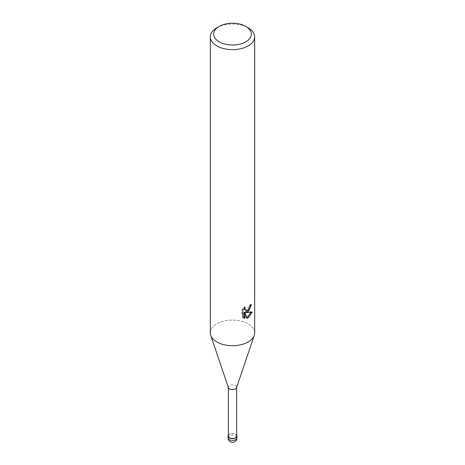 <?xml version="1.0" encoding="UTF-8"?>
<svg xmlns="http://www.w3.org/2000/svg" width="465" height="465" viewBox="0 0 465 465"><rect width="100%" height="100%" fill="white"/><g stroke="black" fill="none" stroke-linecap="round" stroke-linejoin="round"><path stroke-width="0.35" stroke-dasharray="2.33 1.74" d="M228.344 435.304A4.377 2.528 180 0 1 229.402 434.31A4.377 2.528 180 0 1 236.656 435.304A4.377 2.528 180 0 0 229.402 434.31A4.377 2.528 180 0 0 228.344 435.304M228.42 387.671A4.156 2.401 180 0 1 228.344 387.211A4.156 2.401 180 0 1 229.559 385.514A4.156 2.401 180 0 1 234.093 384.991A4.156 2.401 180 0 1 236.656 387.211A4.156 2.401 180 0 1 236.58 387.671M228.344 436.1A4.156 2.401 180 0 1 229.559 434.403A4.156 2.401 180 0 1 234.093 433.88A4.156 2.401 180 0 1 236.656 436.1M248.182 341.944A22.175 12.805 180 0 1 226.025 345.135A22.175 12.805 180 0 1 210.738 335.341A22.175 12.805 180 0 1 216.818 323.838A22.175 12.805 180 0 1 240.986 321.065A22.175 12.805 180 0 1 254.675 332.894M210.325 332.894A22.175 12.805 180 0 1 216.818 323.838A22.175 12.805 180 0 1 242.916 321.588A22.175 12.805 180 0 1 254.262 335.341L254.233 335.434M250.472 305.453L250.559 304.215A21.065 12.16 180 0 1 249.228 305.348L248.996 306.83L244.898 309.853M249.228 305.348L250.019 305.807M251.088 312.399L251.309 311.701L245.264 312.108M251.309 311.701L252.129 312.178M244.038 312.166L246.351 317.915L247.136 318.368M246.351 317.909L246.886 317.723M244.044 308.382L244.346 306.737L241.992 309.609L241.992 316.752L242.811 317.229M241.992 316.752L243.381 317.729M241.992 309.609L242.811 310.085M244.346 306.737L245.148 307.196M250.559 304.215L251.367 304.685M216.818 27.795A22.175 12.805 180 0 1 248.182 27.795M228.344 435.211A4.435 2.558 180 0 1 229.367 434.287A4.435 2.558 180 0 1 236.656 435.211M228.065 437.908A4.435 2.563 180 0 1 229.361 436.1A4.435 2.563 180 0 1 234.197 435.542A4.435 2.563 180 0 1 236.935 437.908M243.77 317.984L242.957 317.514"/><path stroke-width="0.7" d="M235.598 437.885A4.377 2.528 180 0 1 230.204 438.251A4.377 2.528 180 0 1 228.344 435.304A4.377 2.528 180 0 0 230.204 438.251A4.377 2.528 180 0 0 235.598 437.885A4.377 2.528 180 0 0 236.656 435.304A4.377 2.528 180 0 1 235.598 437.885M254.233 335.434L236.58 387.671A4.156 2.401 180 0 1 235.441 388.909A4.156 2.401 180 0 1 231.285 389.507A4.156 2.401 180 0 1 228.42 387.671L210.767 335.434M236.656 387.444L236.656 436.1A4.156 2.401 180 0 1 235.441 437.798A4.156 2.401 180 0 1 230.907 438.315A4.156 2.401 180 0 1 228.344 436.1L228.344 387.444M247.136 318.368L244.84 312.625L244.84 318.415L242.811 317.229L242.811 310.085L245.148 307.196L244.828 308.615L245.694 310.312L248.182 309.847L249.781 307.289L250.019 305.807A22.175 12.805 0 0 0 251.367 304.685L248.182 311.765L246.055 312.567L252.129 312.178L248.182 317.926L247.136 318.362M245.828 26.435L248.182 27.795A22.175 12.805 180 0 1 254.675 36.851A22.175 12.805 180 0 1 248.182 45.901A22.175 12.805 180 0 1 224.014 48.68A22.175 12.805 180 0 1 210.325 36.851A22.175 12.805 180 0 1 216.818 27.795L219.172 26.435A18.85 10.881 180 0 1 245.828 26.435A18.85 10.881 180 0 1 245.828 41.827A18.85 10.881 180 0 1 219.172 41.827A18.85 10.881 180 0 1 219.172 26.435L216.818 27.795M254.675 36.851L254.675 332.894A22.175 12.805 180 0 1 248.182 341.944A22.175 12.805 180 0 1 224.014 344.722A22.175 12.805 180 0 1 210.325 332.894L210.325 36.851M250.472 305.453L248.734 309.957L245.264 312.108L246.055 312.567M246.886 317.723L251.088 312.399M243.381 317.729L244.038 317.955L244.038 312.166L244.84 312.625M244.038 317.955L244.84 318.415M245.694 310.312L244.898 309.853L244.044 308.382M254.262 335.341A22.175 12.805 180 0 1 248.182 341.944M236.656 435.211A4.435 2.558 180 0 1 236.935 436.1A4.435 2.558 180 0 1 235.633 437.908A4.435 2.558 180 0 1 230.803 438.466A4.435 2.558 180 0 1 228.065 436.1A4.435 2.558 180 0 1 228.344 435.211M236.935 437.908L236.935 437.908A4.435 2.563 180 0 1 235.639 439.721A4.435 2.563 180 0 1 230.803 440.274A4.435 2.563 180 0 1 228.065 437.908L228.065 437.908A4.435 4.435 0 0 0 234.72 441.75A4.435 4.435 0 0 0 236.935 437.908L236.935 436.1M228.065 436.1L228.065 437.908"/></g></svg>
